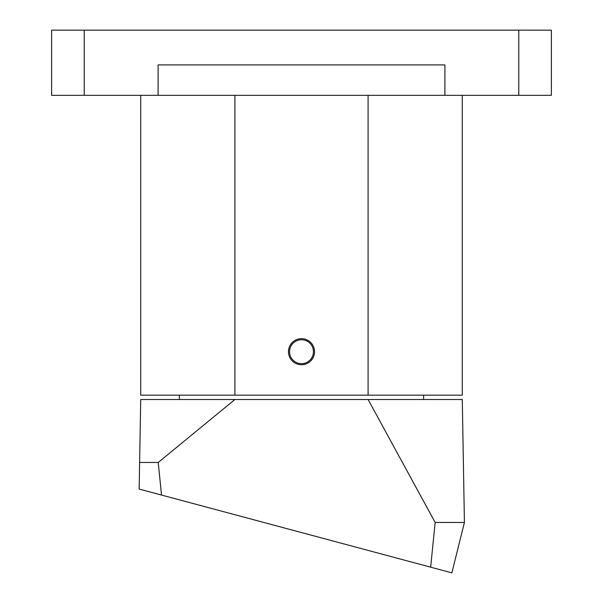 <?xml version="1.0" encoding="UTF-8"?>
<svg xmlns="http://www.w3.org/2000/svg" width="603" height="603" viewBox="0 0 603 603"><rect width="100%" height="100%" fill="white"/><g stroke="black" fill="none" stroke-linecap="round" stroke-linejoin="round"><path stroke-width="0.9" d="M518.768 30.15L551.361 30.15L551.361 95.334L518.768 95.334L518.768 30.15L51.639 30.15L51.639 95.334L84.232 95.334L84.232 30.15M518.768 95.334L444.901 95.334L444.901 64.913L158.099 64.913L158.099 95.334L84.232 95.334M158.099 95.334L444.901 95.334M140.718 95.334L140.718 395.161L234.906 395.161L234.906 95.334M368.094 95.334L368.094 395.161L234.906 395.161M301.5 339.76A11.947 11.947 0 0 0 289.553 351.707A11.947 11.947 0 0 0 301.5 363.662A11.947 11.947 0 0 0 313.447 351.707A11.947 11.947 0 0 0 301.5 339.76M462.282 95.334L462.282 395.161L368.094 395.161M161.514 495.055L139.157 489.063L140.718 399.51L234.906 399.51L158.242 462.463L161.514 495.055L451.858 572.85L464.423 522.447L462.282 399.51L368.094 399.51L435.155 522.447L464.423 522.447M234.906 399.51L368.094 399.51M139.625 462.463L158.242 462.463M430.67 567.174L435.155 522.447M301.5 338.675A13.04 13.04 0 0 0 288.46 351.707A13.04 13.04 0 0 0 301.5 364.747A13.04 13.04 0 0 0 314.54 351.707A13.04 13.04 0 0 0 301.5 338.675M179.393 399.51L179.393 395.161M423.608 399.51L423.608 395.161"/></g></svg>
